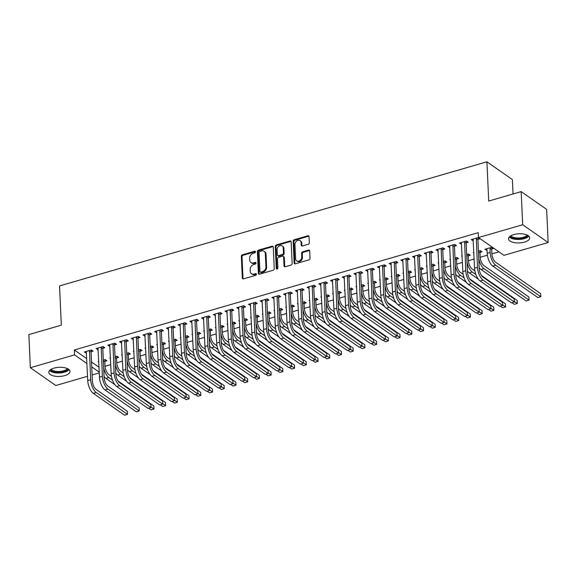 <?xml version="1.0" encoding="UTF-8"?>
<svg xmlns="http://www.w3.org/2000/svg" width="577" height="577" viewBox="0 0 577 577"><rect width="100%" height="100%" fill="white"/><g stroke="black" fill="none" stroke-linecap="round" stroke-linejoin="round"><path stroke-width="0.87" d="M255.503 251.846A0.938 0.736 -55.1 0 0 254.659 251.233L242.434 254.789A1.334 1.053 -55.1 0 0 241.337 256.325L242.318 277.991A1.334 1.053 -55.1 0 0 243.523 278.864L255.748 275.308A0.938 0.736 -55.1 0 0 255.676 273.628L254.089 274.082A4.27 3.361 -55.1 0 1 251.471 273.736A4.27 3.361 -55.1 0 1 250.238 271.305L250.151 269.495A4.27 3.361 -55.1 0 1 253.656 264.576L255.243 264.115A0.938 0.736 -55.1 0 0 255.164 262.427L253.584 262.888A4.27 3.361 -55.1 0 1 250.959 262.542A4.27 3.361 -55.1 0 1 249.726 260.104L249.646 258.301A4.27 3.361 -55.1 0 1 253.152 253.382L254.731 252.921A0.938 0.736 -55.1 0 0 255.503 251.846M255.481 251.687A0.938 0.736 -55.1 0 0 255.344 251.716L243.119 255.265A1.334 1.053 -55.1 0 0 242.023 256.801L243.011 278.475A1.334 1.053 -55.1 0 0 243.112 278.9M256.498 274.082A0.938 0.736 -55.1 0 0 256.361 274.104L254.782 274.565L254.089 274.082M255.986 262.881A0.938 0.736 -55.1 0 0 255.856 262.91L254.269 263.372L253.584 262.888M524.493 242.102A10.61 4.573 -2.6 0 1 508.525 238.835A10.61 4.573 -2.6 0 1 513.754 234.601A10.61 4.573 -2.6 0 1 529.722 237.868A10.61 4.573 -2.6 0 1 524.493 242.102M64.747 375.627A10.61 4.573 -2.6 0 1 48.778 372.36A10.61 4.573 -2.6 0 1 54.014 368.126A10.61 4.573 -2.6 0 1 69.983 371.393A10.61 4.573 -2.6 0 1 64.747 375.627M308.226 244.273A1.334 1.053 -55.1 0 0 309.322 242.737L309.048 236.657A1.334 1.053 -55.1 0 0 307.844 235.791L294.263 239.729A1.334 1.053 -55.1 0 0 293.174 241.265L294.155 262.939A1.334 1.053 -55.1 0 0 295.359 263.804L308.94 259.866A1.334 1.053 -55.1 0 0 310.029 258.323L309.698 250.981A1.334 1.053 -55.1 0 0 308.493 250.115L302.687 251.803A1.334 1.053 -55.1 0 0 301.591 253.339L301.749 256.981A3.57 2.813 -55.1 0 1 300.004 260.494A3.57 2.813 -55.1 0 1 296.628 260.804A3.57 2.813 -55.1 0 1 295.597 258.77L294.948 244.504A3.57 2.813 -55.1 0 1 296.701 240.991A3.57 2.813 -55.1 0 1 300.069 240.681A3.57 2.813 -55.1 0 1 301.107 242.715L301.216 245.095A1.334 1.053 -55.1 0 0 302.42 245.961L308.226 244.273M478.492 237.565L522.683 224.727L548.15 242.513L503.959 255.344L478.492 237.565L478.268 232.661L74.325 349.979L74.548 354.884L86.954 363.546M87.538 376.291L55.825 385.501L30.35 367.722L28.85 334.602L61.321 325.176L59.539 285.932L486.923 161.798L488.712 201.048L521.175 191.614L522.683 224.727M30.35 367.722L74.548 354.884M273.267 247.05A1.334 1.053 -55.1 0 0 272.063 246.177L258.482 250.122A1.334 1.053 -55.1 0 0 257.385 251.659L258.373 273.332A1.334 1.053 -55.1 0 0 259.578 274.198L273.152 270.26A1.334 1.053 -55.1 0 0 274.248 268.716L273.267 247.05M276.376 244.929L289.95 240.984A1.334 1.053 -55.1 0 1 291.154 241.857L292.142 263.523A1.334 1.053 -55.1 0 1 291.046 265.059L285.233 266.747A1.334 1.053 -55.1 0 1 284.028 265.882L283.632 257.09A1.334 1.053 -55.1 0 0 282.427 256.224L278.568 257.342A1.334 1.053 -55.1 0 0 277.472 258.878L277.89 268.024A0.938 0.736 -55.1 0 1 276.282 268.493L275.279 246.466A1.334 1.053 -55.1 0 1 276.376 244.929L277.061 245.405L290.642 241.467L289.95 240.984M513.047 193.98L512.39 179.584L486.923 161.798M466.31 242.766L468.214 242.21L466.497 241.013L459.465 243.054L461.593 244.136M480.078 252.38L481.983 251.824L480.259 250.62L478.42 251.154M473.847 252.488L473.227 252.668L473.876 253.115M442.869 249.574L444.773 249.019L443.049 247.821L436.017 249.863L438.145 250.945M456.638 259.188L458.535 258.633L456.818 257.429L454.979 257.969M450.399 259.297L449.786 259.477L450.428 259.924M419.421 256.383L421.325 255.827L419.609 254.63L412.577 256.671L414.704 257.753M433.19 265.997L435.094 265.442L433.37 264.237L431.531 264.778M426.958 266.105L426.338 266.285L426.987 266.733M395.981 263.191L397.885 262.643L396.161 261.439L389.129 263.48L391.256 264.562M409.749 272.806L411.646 272.25L409.93 271.053L408.09 271.587M403.511 272.914L402.897 273.094L403.539 273.541M372.533 270L374.437 269.452L372.72 268.247L365.688 270.288L367.816 271.37M386.301 279.614L388.206 279.059L386.482 277.862L384.643 278.395M380.07 279.722L379.45 279.903L380.099 280.35M349.092 276.809L350.996 276.26L349.273 275.056L342.24 277.097L344.368 278.179M362.861 286.423L364.758 285.867L363.041 284.67L361.202 285.204M356.622 286.531L356.009 286.711L356.651 287.158M325.644 283.617L327.548 283.069L325.832 281.864L318.8 283.906L320.927 284.995M339.413 293.231L341.317 292.676L339.593 291.479L337.754 292.012M333.181 293.34L332.561 293.52L333.21 293.967M302.204 290.426L304.108 289.878L302.384 288.673L295.352 290.714L297.48 291.803M315.972 300.04L317.869 299.485L316.153 298.287L314.314 298.821M309.734 300.148L309.121 300.328L309.762 300.783M278.756 297.234L280.66 296.686L278.943 295.482L271.911 297.523L274.039 298.612M292.525 306.849L294.429 306.293L292.705 305.096L290.866 305.63M286.293 306.957L285.673 307.137L286.322 307.591M255.315 304.05L257.219 303.495L255.496 302.29L248.463 304.339L250.591 305.421M269.084 313.657L270.981 313.102L269.264 311.905L267.425 312.438M262.845 313.765L262.232 313.946L262.874 314.4M231.867 310.859L233.772 310.303L232.055 309.099L225.023 311.147L227.15 312.229M245.636 320.466L247.54 319.918L245.816 318.713L243.977 319.247M239.405 320.574L238.784 320.754L239.433 321.209M208.427 317.667L210.331 317.112L208.607 315.907L201.575 317.956L203.703 319.038M222.195 327.274L224.092 326.726L222.376 325.522L220.537 326.055M215.957 327.383L215.344 327.563L215.986 328.017M184.979 324.476L186.883 323.921L185.167 322.723L178.134 324.764L180.262 325.846M198.748 334.083L200.652 333.535L198.928 332.33L197.089 332.864M192.516 334.191L191.896 334.371L192.545 334.826M161.538 331.285L163.442 330.729L161.719 329.532L154.686 331.573L156.814 332.655M175.307 340.892L177.204 340.343L175.487 339.139L173.648 339.673M169.068 341.007L168.455 341.18L169.097 341.634M138.091 338.093L139.995 337.538L138.278 336.341L131.246 338.382L133.374 339.464M151.859 347.7L153.763 347.152L152.04 345.948L150.2 346.481M145.628 347.816L145.007 347.989L145.656 348.443M114.65 344.902L116.554 344.346L114.83 343.149L107.798 345.19L109.926 346.272M128.419 354.509L130.315 353.961L128.599 352.756L126.76 353.29M122.18 354.624L121.567 354.805L122.209 355.252M91.202 351.71L93.106 351.155L91.39 349.958L84.357 351.999L86.485 353.081M104.971 361.325L106.875 360.769L105.151 359.565L103.312 360.098M98.739 361.433L98.119 361.613L98.768 362.06M74.325 349.979L86.738 358.642M91.519 361.988L98.999 367.21M105.05 366.236L110.755 364.577M116.77 362.832L122.483 361.173M128.491 359.421L134.203 357.769M140.211 356.016L145.923 354.357M151.939 352.612L157.644 350.953M163.659 349.208L169.364 347.549M175.379 345.803L181.091 344.144M187.099 342.399L192.812 340.74M198.827 338.995L204.532 337.336M210.547 335.59L216.252 333.932M222.268 332.186L227.98 330.527M233.988 328.782L239.7 327.123M245.715 325.378L251.421 323.719M257.436 321.973L263.141 320.314M269.156 318.569L274.868 316.91M280.876 315.165L286.589 313.506M292.604 311.76L298.309 310.101M304.324 308.356L310.029 306.697M316.045 304.952L321.757 303.293M327.765 301.547L333.477 299.889M339.492 298.143L345.197 296.484M351.213 294.739L356.918 293.08M362.933 291.335L368.645 289.676M374.653 287.93L380.366 286.271M386.381 284.526L392.086 282.867M398.101 281.122L403.806 279.463M409.821 277.717L415.534 276.058M421.542 274.313L427.254 272.654M433.269 270.909L438.974 269.25M444.99 267.504L450.695 265.846M456.71 264.1L462.422 262.441M468.43 260.696L474.143 259.037M480.158 257.292L487.399 255.185M491.878 253.887L498.932 251.832M116.691 357.92L118.595 357.365L116.879 356.16L115.032 356.694M110.459 358.028L109.839 358.209L110.488 358.656M102.93 348.306L104.834 347.751L103.11 346.553L96.078 348.595L98.205 349.676M140.139 351.104L142.043 350.556L140.319 349.352L138.48 349.886M133.907 351.22L133.287 351.393L133.929 351.847M126.37 341.497L128.274 340.942L126.551 339.745L119.518 341.786L121.646 342.868M163.579 344.296L165.484 343.748L163.767 342.543L161.921 343.077M157.348 344.411L156.728 344.584L157.377 345.039M149.818 334.689L151.722 334.133L149.998 332.936L142.966 334.977L145.094 336.059M187.027 337.487L188.931 336.939L187.208 335.735L185.368 336.268M180.796 337.595L180.175 337.776L180.817 338.23M173.259 327.88L175.163 327.325L173.439 326.128L166.407 328.169L168.534 329.251M210.468 330.679L212.372 330.131L210.655 328.926L208.809 329.46M204.236 330.787L203.616 330.967L204.265 331.422M196.707 321.072L198.611 320.516L196.887 319.312L189.855 321.36L191.982 322.442M233.916 323.87L235.82 323.322L234.096 322.117L232.257 322.651M227.684 323.978L227.064 324.159L227.706 324.613M220.147 314.263L222.051 313.708L220.327 312.503L213.295 314.552L215.423 315.633M257.356 317.061L259.261 316.513L257.544 315.309L255.698 315.843M251.125 317.17L250.505 317.35L251.154 317.804M243.595 307.454L245.499 306.899L243.775 305.695L236.743 307.743L238.871 308.825M280.804 310.253L282.708 309.698L280.985 308.5L279.145 309.034M274.573 310.361L273.952 310.541L274.594 310.996M267.036 300.639L268.94 300.09L267.216 298.886L260.184 300.934L262.311 302.016M304.245 303.444L306.149 302.889L304.432 301.692L302.586 302.225M298.013 303.552L297.393 303.733L298.042 304.187M290.483 293.83L292.388 293.282L290.664 292.077L283.632 294.119L285.759 295.208M327.693 296.636L329.597 296.08L327.873 294.883L326.034 295.417M321.461 296.744L320.841 296.924L321.483 297.371M313.924 287.021L315.828 286.473L314.104 285.269L307.072 287.31L309.2 288.399M351.133 289.827L353.037 289.272L351.321 288.074L349.474 288.608M344.902 289.935L344.281 290.116L344.931 290.563M337.372 280.213L339.276 279.665L337.552 278.46L330.52 280.501L332.648 281.59M374.581 283.018L376.485 282.463L374.762 281.266L372.922 281.8M368.35 283.127L367.729 283.307L368.371 283.754M360.813 273.404L362.717 272.856L360.993 271.652L353.961 273.693L356.088 274.775M398.022 276.21L399.926 275.655L398.209 274.457L396.363 274.991M391.79 276.318L391.17 276.498L391.819 276.946M384.26 266.596L386.164 266.047L384.441 264.843L377.408 266.884L379.536 267.966M421.47 269.401L423.374 268.846L421.65 267.649L419.811 268.182M415.238 269.509L414.618 269.69L415.26 270.137M407.701 259.787L409.605 259.232L407.881 258.034L400.849 260.076L402.977 261.157M444.91 262.593L446.814 262.037L445.098 260.833L443.251 261.374M438.679 262.701L438.058 262.881L438.708 263.328M431.149 252.978L433.053 252.423L431.329 251.226L424.297 253.267L426.425 254.349M468.358 255.784L470.262 255.229L468.538 254.024L466.699 254.565M462.127 255.892L461.506 256.073L462.148 256.52M454.589 246.17L456.494 245.614L454.77 244.417L447.738 246.458L449.865 247.54M491.799 248.975L493.703 248.42L491.986 247.216L484.947 249.264L487.075 250.346M478.037 239.361L479.941 238.806L478.218 237.609L471.185 239.65L473.313 240.732M521.175 191.614L546.65 209.393L548.15 242.513M99.258 372.886L92.111 374.963M91.743 366.893L99.222 372.115M86.074 353.203L86.002 351.523M97.794 349.799L97.722 348.119M109.522 346.388L109.442 344.714M121.242 342.983L121.163 341.31M132.962 339.579L132.89 337.906M144.683 336.175L144.611 334.501M156.41 332.77L156.331 331.097M168.131 329.366L168.051 327.693M179.851 325.962L179.779 324.281M191.571 322.557L191.499 320.877M203.299 319.153L203.219 317.473M215.019 315.749L214.94 314.068M226.739 312.345L226.667 310.664M238.46 308.94L238.388 307.26M250.187 305.536L250.108 303.855M261.908 302.132L261.828 300.451M273.628 298.727L273.556 297.047M285.348 295.323L285.276 293.643M297.076 291.919L296.996 290.238M308.796 288.514L308.717 286.834M320.516 285.11L320.444 283.43M332.237 281.706L332.164 280.025M343.964 278.302L343.885 276.621M355.684 274.897L355.605 273.217M367.405 271.493L367.333 269.812M379.125 268.089L379.053 266.408M390.853 264.684L390.773 263.004M402.573 261.28L402.494 259.6M414.293 257.876L414.221 256.195M426.014 254.471L425.941 252.791M437.741 251.067L437.662 249.387M449.461 247.663L449.382 245.982M461.182 244.259L461.11 242.578M486.671 250.461L486.591 248.781M472.902 240.854L472.83 239.174M250.959 262.542L251.651 263.025A4.27 3.361 -55.1 0 0 254.269 263.372M251.471 273.736L252.156 274.219A4.27 3.361 -55.1 0 0 254.782 274.565M273.159 246.624A1.334 1.053 -55.1 0 0 272.748 246.66L259.174 250.606A1.334 1.053 -55.1 0 0 258.078 252.142L259.059 273.808A1.334 1.053 -55.1 0 0 259.167 274.241M259.823 251.442A0.938 0.736 -55.1 0 0 259.059 252.517L259.924 271.536A0.938 0.736 -55.1 0 0 260.768 272.149L262.434 271.666A4.27 3.361 -55.1 0 0 265.939 266.74L265.348 253.743A4.27 3.361 -55.1 0 0 264.115 251.305A4.27 3.361 -55.1 0 0 261.496 250.959L259.823 251.442M260.191 272.07L260.883 272.553A0.938 0.736 -55.1 0 0 261.453 272.625L260.768 272.149M264.115 251.305L264.8 251.788A4.27 3.361 -55.1 0 1 266.04 254.219L266.632 267.223A4.27 3.361 -55.1 0 1 263.119 272.142L261.453 272.625M291.053 241.424A1.334 1.053 -55.1 0 0 290.642 241.467M283.242 256.332L283.934 256.808A1.334 1.053 -55.1 0 1 284.317 257.573L284.721 266.358A1.334 1.053 -55.1 0 0 284.822 266.79M277.061 245.405A1.334 1.053 -55.1 0 0 275.965 246.949L276.967 268.976A0.938 0.736 -55.1 0 0 276.989 269.134M283.213 247.973A3.57 2.813 -55.1 0 0 282.182 245.939A3.57 2.813 -55.1 0 0 278.806 246.242A3.57 2.813 -55.1 0 0 277.061 249.762L277.292 254.789A1.334 1.053 -55.1 0 0 278.496 255.654L282.348 254.536A1.334 1.053 -55.1 0 0 283.444 253L283.213 247.973L283.906 248.449A3.57 2.813 -55.1 0 0 282.874 246.415L282.182 245.939M277.674 255.546L278.366 256.029A1.334 1.053 -55.1 0 0 279.181 256.138L278.496 255.654M283.906 248.449L284.129 253.476A1.334 1.053 -55.1 0 1 283.04 255.012L279.181 256.138M300.069 240.681L300.761 241.157A3.57 2.813 -55.1 0 1 301.793 243.198L301.901 245.571A1.334 1.053 -55.1 0 0 302.009 246.004M296.628 260.804L297.321 261.28A3.57 2.813 -55.1 0 0 300.696 260.977A3.57 2.813 -55.1 0 0 302.442 257.457L301.749 256.981M309.597 250.555A1.334 1.053 -55.1 0 0 309.185 250.591L303.372 252.279A1.334 1.053 -55.1 0 0 302.276 253.822L302.442 257.457M308.94 236.231A1.334 1.053 -55.1 0 0 308.529 236.267L294.955 240.212A1.334 1.053 -55.1 0 0 293.859 241.749L294.84 263.415A1.334 1.053 -55.1 0 0 294.948 263.848M105.447 359.774L104.841 361.75L105.036 365.991A6.801 3.008 73.8 0 0 108.75 374.523L111.491 376.435M118.04 381.008L153.807 405.977L153.944 409.043L150.943 406.944M153.944 409.043L151.015 409.894L148.621 408.22M114.902 384.686L105.959 378.44A10.206 4.508 -106.2 0 1 104.055 376.5M112.501 380.106L108.894 377.589A10.206 4.508 -106.2 0 1 103.651 367.599M104.841 361.75L103.341 360.704M86.254 351.443L87.726 380.553L90.661 379.702L89.485 350.506M91.678 350.16L91.072 352.136L92.378 380.907A6.801 3.008 73.8 0 0 96.099 389.439L127.387 411.278L127.524 414.351L96.236 392.504A10.206 4.508 -106.2 0 1 90.661 379.702M127.524 414.351L124.596 415.202L93.308 393.355A10.206 4.508 -106.2 0 1 87.726 380.553M91.072 352.136L89.356 350.939M117.167 356.37L116.561 358.346L116.756 362.587A6.801 3.008 73.8 0 0 120.478 371.119L123.211 373.031M129.767 377.603L165.527 402.573L165.664 405.638L162.664 403.539M165.664 405.638L162.736 406.489L160.341 404.816M126.63 381.282L117.686 375.036A10.206 4.508 -106.2 0 1 115.782 373.095M124.221 376.702L120.615 374.184A10.206 4.508 -106.2 0 1 115.378 364.195M116.561 358.346L115.061 357.3M128.887 352.965L128.282 354.942L128.476 359.182A6.801 3.008 73.8 0 0 132.198 367.715L134.939 369.626M141.488 374.199L177.247 399.169L177.384 402.234L174.384 400.135M177.384 402.234L174.456 403.085L172.061 401.412M138.35 377.877L129.407 371.631A10.206 4.508 -106.2 0 1 127.503 369.691M135.948 373.297L132.335 370.78A10.206 4.508 -106.2 0 1 127.099 360.791M128.282 354.942L126.781 353.896M97.982 348.039L99.453 377.149L102.381 376.298L101.206 347.102M103.406 346.755L102.8 348.732L104.105 377.502A6.801 3.008 73.8 0 0 107.82 386.035L139.107 407.874L139.245 410.947L107.964 389.1A10.206 4.508 -106.2 0 1 102.381 376.298M139.245 410.947L136.316 411.798L105.028 389.951A10.206 4.508 -106.2 0 1 99.453 377.149M102.8 348.732L101.076 347.534M109.702 344.635L111.173 373.745L114.102 372.893L112.926 343.697M115.126 343.351L114.52 345.327L115.826 374.098A6.801 3.008 73.8 0 0 119.547 382.63L150.828 404.47L150.965 407.542L119.684 385.696A10.206 4.508 -106.2 0 1 114.102 372.893M150.965 407.542L148.037 408.393L116.756 386.547A10.206 4.508 -106.2 0 1 111.173 373.745M114.52 345.327L112.796 344.13M68.173 368.991A9.182 3.96 -2.6 0 1 59.402 372.396A9.182 3.96 -2.6 0 1 50.365 369.799M51.144 369.302A8.504 3.664 177.4 0 0 59.366 371.494A8.504 3.664 177.4 0 0 67.35 368.566M49.514 370.564A10.545 4.544 177.4 0 0 59.431 372.98A10.545 4.544 177.4 0 0 69.089 369.677M527.912 235.466A9.182 3.96 -2.6 0 1 519.149 238.871A9.182 3.96 -2.6 0 1 510.104 236.274M510.89 235.777A8.504 3.664 177.4 0 0 519.105 237.962A8.504 3.664 177.4 0 0 527.089 235.041M509.253 237.039A10.545 4.544 177.4 0 0 519.17 239.455A10.545 4.544 177.4 0 0 528.828 236.152M140.615 349.561L140.009 351.537L140.197 355.771A6.801 3.008 73.8 0 0 143.918 364.311L146.659 366.222M153.208 370.795L188.967 395.764L189.112 398.83L186.104 396.731M189.112 398.83L186.176 399.681L183.782 398.007M150.07 374.473L141.127 368.227A10.206 4.508 -106.2 0 1 139.223 366.287M147.669 369.893L144.055 367.376A10.206 4.508 -106.2 0 1 138.819 357.387M140.009 351.537L138.509 350.491M152.335 346.157L151.729 348.133L151.924 352.367A6.801 3.008 73.8 0 0 155.639 360.906L158.379 362.818M164.928 367.39L200.695 392.36L200.832 395.425L197.832 393.326M200.832 395.425L197.904 396.276L195.509 394.603M161.791 371.069L152.847 364.823A10.206 4.508 -106.2 0 1 150.943 362.883M159.389 366.489L155.783 363.972A10.206 4.508 -106.2 0 1 150.539 353.982M151.729 348.133L150.229 347.087M121.422 341.231L122.894 370.34L125.829 369.489L124.654 340.293M126.846 339.947L126.24 341.923L127.546 370.694A6.801 3.008 73.8 0 0 131.267 379.226L162.548 401.065L162.692 404.131L131.405 382.291A10.206 4.508 -106.2 0 1 125.829 369.489M162.692 404.131L159.757 404.982L128.476 383.142A10.206 4.508 -106.2 0 1 122.894 370.34M126.24 341.923L124.517 340.726M133.143 337.826L134.614 366.936L137.55 366.085L136.374 336.889M138.567 336.542L137.961 338.519L139.266 367.289A6.801 3.008 73.8 0 0 142.988 375.822L174.276 397.661L174.413 400.726L143.125 378.887A10.206 4.508 -106.2 0 1 137.55 366.085M174.413 400.726L171.484 401.578L140.197 379.738A10.206 4.508 -106.2 0 1 134.614 366.936M137.961 338.519L136.244 337.321M164.056 342.752L163.45 344.729L163.644 348.962A6.801 3.008 73.8 0 0 167.366 357.502L170.1 359.413M176.656 363.986L212.415 388.956L212.552 392.021L209.552 389.922M212.552 392.021L209.624 392.872L207.23 391.199M173.518 367.664L164.575 361.418A10.206 4.508 -106.2 0 1 162.671 359.478M171.109 363.084L167.503 360.567A10.206 4.508 -106.2 0 1 162.267 350.578M163.45 344.729L161.949 343.676M144.87 334.422L146.342 363.532L149.27 362.681L148.094 333.484M150.294 333.138L149.688 335.114L150.994 363.885A6.801 3.008 73.8 0 0 154.708 372.417L185.996 394.257L186.133 397.322L154.852 375.483A10.206 4.508 -106.2 0 1 149.27 362.681M186.133 397.322L183.205 398.173L151.917 376.334A10.206 4.508 -106.2 0 1 146.342 363.532M149.688 335.114L147.964 333.917M175.776 339.348L175.17 341.324L175.365 345.558A6.801 3.008 73.8 0 0 179.086 354.098L181.827 356.009M188.376 360.582L224.136 385.551L224.273 388.617L221.272 386.518M224.273 388.617L221.344 389.468L218.95 387.794M185.239 364.26L176.295 358.014A10.206 4.508 -106.2 0 1 174.391 356.074M182.837 359.68L179.223 357.163A10.206 4.508 -106.2 0 1 173.987 347.174M175.17 341.324L173.67 340.271M156.591 331.018L158.062 360.127L160.99 359.276L159.815 330.08M162.014 329.734L161.409 331.71L162.714 360.481A6.801 3.008 73.8 0 0 166.436 369.013L197.716 390.853L197.853 393.918L166.573 372.078A10.206 4.508 -106.2 0 1 160.99 359.276M197.853 393.918L194.925 394.769L163.644 372.93A10.206 4.508 -106.2 0 1 158.062 360.127M161.409 331.71L159.685 330.513M187.503 335.937L186.898 337.92L187.085 342.154A6.801 3.008 73.8 0 0 190.807 350.693L193.547 352.605M200.096 357.177L235.856 382.147L236 385.212L232.993 383.114M236 385.212L233.065 386.063L230.67 384.39M196.959 360.849L188.015 354.61A10.206 4.508 -106.2 0 1 186.111 352.67M194.557 356.276L190.944 353.759A10.206 4.508 -106.2 0 1 185.707 343.769M186.898 337.92L185.397 336.867M199.224 332.532L198.618 334.516L198.813 338.749A6.801 3.008 73.8 0 0 202.527 347.289L205.268 349.2M211.817 353.773L247.583 378.743L247.721 381.808L244.72 379.709M247.721 381.808L244.792 382.659L242.398 380.986M208.679 357.444L199.736 351.205A10.206 4.508 -106.2 0 1 197.832 349.265M206.277 352.872L202.671 350.354A10.206 4.508 -106.2 0 1 197.428 340.358M198.618 334.516L197.118 333.463M210.944 329.128L210.338 331.111L210.533 335.345A6.801 3.008 73.8 0 0 214.255 343.885L216.988 345.796M223.544 350.369L259.304 375.338L259.441 378.404L256.44 376.305M259.441 378.404L256.513 379.255L254.118 377.582M220.407 354.04L211.463 347.801A10.206 4.508 -106.2 0 1 209.559 345.861M217.998 349.467L214.392 346.95A10.206 4.508 -106.2 0 1 209.155 336.954M210.338 331.111L208.838 330.058M222.664 325.724L222.058 327.707L222.253 331.941A6.801 3.008 73.8 0 0 225.975 340.48L228.716 342.392M235.265 346.965L271.024 371.934L271.161 375L268.161 372.901M271.161 375L268.233 375.851L265.838 374.177M232.127 350.636L223.184 344.397A10.206 4.508 -106.2 0 1 221.279 342.457M229.725 346.063L226.112 343.546A10.206 4.508 -106.2 0 1 220.876 333.549M222.058 327.707L220.558 326.654M234.392 322.319L233.786 324.303L233.973 328.537A6.801 3.008 73.8 0 0 237.695 337.076L240.436 338.987M246.985 343.56L282.744 368.53L282.889 371.595L279.881 369.496M282.889 371.595L279.953 372.446L277.559 370.773M243.847 347.231L234.904 340.993A10.206 4.508 -106.2 0 1 233 339.052M241.446 342.659L237.832 340.142A10.206 4.508 -106.2 0 1 232.596 330.145M233.786 324.303L232.286 323.25M246.112 318.915L245.506 320.899L245.701 325.132A6.801 3.008 73.8 0 0 249.415 333.672L252.156 335.583M258.705 340.156L294.472 365.118L294.609 368.191L291.609 366.092M294.609 368.191L291.681 369.042L289.286 367.369M255.568 343.827L246.624 337.588A10.206 4.508 -106.2 0 1 244.72 335.648M253.166 339.254L249.56 336.737A10.206 4.508 -106.2 0 1 244.316 326.741M245.506 320.899L244.006 319.846M257.832 315.511L257.227 317.487L257.421 321.728A6.801 3.008 73.8 0 0 261.143 330.268L263.877 332.179M270.433 336.752L306.192 361.714L306.329 364.787L303.329 362.688M306.329 364.787L303.401 365.638L301.006 363.964M267.295 340.423L258.352 334.184A10.206 4.508 -106.2 0 1 256.448 332.244M264.886 335.85L261.28 333.333A10.206 4.508 -106.2 0 1 256.044 323.336M257.227 317.487L255.726 316.441M269.553 312.107L268.947 314.083L269.142 318.324A6.801 3.008 73.8 0 0 272.863 326.856L275.604 328.775M282.153 333.347L317.913 358.31L318.05 361.382L315.049 359.283M318.05 361.382L315.121 362.233L312.727 360.56M279.016 337.018L270.072 330.78A10.206 4.508 -106.2 0 1 268.168 328.84M276.614 332.446L273 329.929A10.206 4.508 -106.2 0 1 267.764 319.932M268.947 314.083L267.447 313.037M281.28 308.702L280.674 310.678L280.862 314.919A6.801 3.008 73.8 0 0 284.584 323.452L287.324 325.37M293.873 329.943L329.633 354.905L329.777 357.971L326.77 355.879M329.777 357.971L326.842 358.822L324.447 357.156M290.736 333.614L281.792 327.375A10.206 4.508 -106.2 0 1 279.888 325.435M288.334 329.041L284.721 326.524A10.206 4.508 -106.2 0 1 279.484 316.528M280.674 310.678L279.174 309.633M293.001 305.298L292.395 307.274L292.589 311.515A6.801 3.008 73.8 0 0 296.304 320.047L299.045 321.959M305.594 326.539L341.36 351.501L341.497 354.566L338.497 352.475M341.497 354.566L338.569 355.418L336.175 353.751M302.456 330.21L293.513 323.971A10.206 4.508 -106.2 0 1 291.609 322.031M300.054 325.637L296.448 323.12A10.206 4.508 -106.2 0 1 291.205 313.123M292.395 307.274L290.895 306.228M304.721 301.894L304.115 303.87L304.31 308.111A6.801 3.008 73.8 0 0 308.031 316.643L310.765 318.554M317.321 323.134L353.081 348.097L353.218 351.162L350.217 349.071M353.218 351.162L350.289 352.013L347.895 350.347M314.184 326.806L305.24 320.567A10.206 4.508 -106.2 0 1 303.336 318.627M311.775 322.233L308.168 319.716A10.206 4.508 -106.2 0 1 302.932 309.719M304.115 303.87L302.615 302.824M316.441 298.489L315.835 300.466L316.03 304.706A6.801 3.008 73.8 0 0 319.752 313.239L322.493 315.15M329.041 319.73L364.801 344.693L364.938 347.758L361.938 345.666M364.938 347.758L362.01 348.609L359.615 346.943M325.904 323.401L316.961 317.155A10.206 4.508 -106.2 0 1 315.056 315.222M323.502 318.829L319.889 316.304A10.206 4.508 -106.2 0 1 314.653 306.315M315.835 300.466L314.335 299.42M328.169 295.085L327.563 297.061L327.75 301.302A6.801 3.008 73.8 0 0 331.472 309.835L334.213 311.746M340.762 316.326L376.521 341.288L376.666 344.354L373.658 342.262M376.666 344.354L373.73 345.205L371.336 343.539M337.624 319.997L328.681 313.751A10.206 4.508 -106.2 0 1 326.777 311.818M335.223 315.424L331.609 312.9A10.206 4.508 -106.2 0 1 326.373 302.911M327.563 297.061L326.063 296.015M339.889 291.681L339.283 293.657L339.478 297.898A6.801 3.008 73.8 0 0 343.192 306.43L345.933 308.342M352.482 312.922L388.249 337.884L388.386 340.949L385.386 338.858M388.386 340.949L385.458 341.8L383.063 340.134M349.345 316.593L340.401 310.347A10.206 4.508 -106.2 0 1 338.497 308.414M346.943 312.02L343.337 309.496A10.206 4.508 -106.2 0 1 338.093 299.506M339.283 293.657L337.783 292.611M351.609 288.276L351.004 290.253L351.198 294.494A6.801 3.008 73.8 0 0 354.92 303.026L357.653 304.937M364.21 309.517L399.969 334.48L400.106 337.545L397.106 335.453M400.106 337.545L397.178 338.396L394.783 336.73M361.072 313.188L352.129 306.942A10.206 4.508 -106.2 0 1 350.225 305.009M358.663 308.616L355.057 306.091A10.206 4.508 -106.2 0 1 349.821 296.102M351.004 290.253L349.503 289.207M363.33 284.872L362.724 286.848L362.919 291.089A6.801 3.008 73.8 0 0 366.64 299.622L369.381 301.533M375.93 306.106L411.689 331.075L411.827 334.141L408.826 332.049M411.827 334.141L408.898 334.992L406.504 333.318M372.792 309.784L363.849 303.538A10.206 4.508 -106.2 0 1 361.945 301.605M370.391 305.211L366.777 302.687A10.206 4.508 -106.2 0 1 361.541 292.698M362.724 286.848L361.224 285.803M375.057 281.468L374.451 283.444L374.639 287.685A6.801 3.008 73.8 0 0 378.361 296.217L381.101 298.129M387.65 302.701L423.41 327.671L423.554 330.736L420.546 328.645M423.554 330.736L420.619 331.587L418.224 329.914M384.513 306.38L375.569 300.134A10.206 4.508 -106.2 0 1 373.665 298.201M382.111 301.807L378.498 299.283A10.206 4.508 -106.2 0 1 373.261 289.293M374.451 283.444L372.951 282.398M386.778 278.064L386.172 280.04L386.366 284.281A6.801 3.008 73.8 0 0 390.081 292.813L392.822 294.724M399.371 299.297L435.137 324.267L435.274 327.332L432.274 325.24M435.274 327.332L432.346 328.183L429.952 326.51M396.233 302.975L387.29 296.729A10.206 4.508 -106.2 0 1 385.386 294.797M393.831 298.403L390.225 295.878A10.206 4.508 -106.2 0 1 384.982 285.889M386.172 280.04L384.671 278.994M398.498 274.659L397.892 276.635L398.087 280.876A6.801 3.008 73.8 0 0 401.808 289.409L404.542 291.32M411.098 295.893L446.858 320.862L446.995 323.928L443.994 321.836M446.995 323.928L444.066 324.779L441.672 323.106M407.961 299.571L399.017 293.325A10.206 4.508 -106.2 0 1 397.113 291.392M405.552 294.998L401.945 292.474A10.206 4.508 -106.2 0 1 396.709 282.485M397.892 276.635L396.392 275.59M410.218 271.255L409.612 273.231L409.807 277.472A6.801 3.008 73.8 0 0 413.529 286.004L416.269 287.916M422.818 292.489L458.578 317.458L458.715 320.523L455.715 318.432M458.715 320.523L455.787 321.375L453.392 319.701M419.681 296.167L410.737 289.921A10.206 4.508 -106.2 0 1 408.833 287.981M417.279 291.594L413.666 289.07A10.206 4.508 -106.2 0 1 408.429 279.08M409.612 273.231L408.112 272.185M421.946 267.851L421.34 269.827L421.527 274.068A6.801 3.008 73.8 0 0 425.249 282.6L427.99 284.511M434.539 289.084L470.298 314.054L470.443 317.119L467.435 315.028M470.443 317.119L467.507 317.97L465.112 316.297M431.401 292.763L422.458 286.517A10.206 4.508 -106.2 0 1 420.554 284.576M428.999 288.19L425.386 285.665A10.206 4.508 -106.2 0 1 420.15 275.676M421.34 269.827L419.84 268.781M168.311 327.613L169.782 356.723L172.718 355.872L171.542 326.676M173.735 326.33L173.129 328.306L174.434 357.076A6.801 3.008 73.8 0 0 178.156 365.609L209.437 387.448L209.581 390.514L178.293 368.674A10.206 4.508 -106.2 0 1 172.718 355.872M209.581 390.514L206.645 391.365L175.365 369.525A10.206 4.508 -106.2 0 1 169.782 356.723M173.129 328.306L171.405 327.109M180.031 324.209L181.503 353.319L184.438 352.468L183.262 323.271M185.455 322.925L184.849 324.901L186.155 353.672A6.801 3.008 73.8 0 0 189.876 362.205L221.164 384.044L221.301 387.109L190.013 365.27A10.206 4.508 -106.2 0 1 184.438 352.468M221.301 387.109L218.373 387.96L187.085 366.121A10.206 4.508 -106.2 0 1 181.503 353.319M184.849 324.901L183.133 323.697M191.759 320.805L193.23 349.914L196.158 349.063L194.983 319.867M197.183 319.521L196.577 321.497L197.882 350.268A6.801 3.008 73.8 0 0 201.597 358.8L232.884 380.64L233.021 383.705L201.741 361.866A10.206 4.508 -106.2 0 1 196.158 349.063M233.021 383.705L230.093 384.556L198.805 362.717A10.206 4.508 -106.2 0 1 193.23 349.914M196.577 321.497L194.853 320.293M203.479 317.4L204.95 346.51L207.879 345.659L206.703 316.463M208.903 316.117L208.297 318.093L209.602 346.856A6.801 3.008 73.8 0 0 213.324 355.396L244.605 377.235L244.742 380.301L213.461 358.461A10.206 4.508 -106.2 0 1 207.879 345.659M244.742 380.301L241.813 381.152L210.533 359.312A10.206 4.508 -106.2 0 1 204.95 346.51M208.297 318.093L206.573 316.888M215.199 313.996L216.671 343.106L219.606 342.255L218.431 313.059M220.623 312.712L220.017 314.689L221.323 343.452A6.801 3.008 73.8 0 0 225.044 351.992L256.325 373.831L256.469 376.896L225.181 355.057A10.206 4.508 -106.2 0 1 219.606 342.255M256.469 376.896L253.534 377.747L222.253 355.908A10.206 4.508 -106.2 0 1 216.671 343.106M220.017 314.689L218.294 313.484M226.92 310.592L228.391 339.702L231.327 338.85L230.151 309.654M232.343 309.308L231.738 311.284L233.043 340.048A6.801 3.008 73.8 0 0 236.765 348.587L268.053 370.427L268.19 373.492L236.902 351.653A10.206 4.508 -106.2 0 1 231.327 338.85M268.19 373.492L265.261 374.343L233.973 352.504A10.206 4.508 -106.2 0 1 228.391 339.702M231.738 311.284L230.021 310.08M238.647 307.188L240.119 336.297L243.047 335.446L241.871 306.25M244.071 305.904L243.465 307.88L244.771 336.643A6.801 3.008 73.8 0 0 248.485 345.183L279.773 367.022L279.91 370.088L248.629 348.248A10.206 4.508 -106.2 0 1 243.047 335.446M279.91 370.088L276.982 370.939L245.694 349.099A10.206 4.508 -106.2 0 1 240.119 336.297M243.465 307.88L241.741 306.675M250.368 303.783L251.839 332.893L254.767 332.042L253.591 302.846M255.791 302.499L255.185 304.476L256.491 333.239A6.801 3.008 73.8 0 0 260.213 341.779L291.493 363.618L291.63 366.683L260.35 344.844A10.206 4.508 -106.2 0 1 254.767 332.042M291.63 366.683L288.702 367.535L257.421 345.695A10.206 4.508 -106.2 0 1 251.839 332.893M255.185 304.476L253.462 303.271M262.088 300.379L263.559 329.489L266.495 328.638L265.319 299.441M267.512 299.095L266.906 301.071L268.211 329.835A6.801 3.008 73.8 0 0 271.933 338.374L303.213 360.214L303.358 363.279L272.07 341.44A10.206 4.508 -106.2 0 1 266.495 328.638M303.358 363.279L300.422 364.13L269.142 342.291A10.206 4.508 -106.2 0 1 263.559 329.489M266.906 301.071L265.182 299.867M273.808 296.975L275.279 326.084L278.215 325.233L277.039 296.037M279.232 295.691L278.626 297.667L279.932 326.431A6.801 3.008 73.8 0 0 283.653 334.97L314.941 356.81L315.078 359.875L283.79 338.035A10.206 4.508 -106.2 0 1 278.215 325.233M315.078 359.875L312.15 360.726L280.862 338.887A10.206 4.508 -106.2 0 1 275.279 326.084M278.626 297.667L276.91 296.463M285.536 293.57L287.007 322.68L289.935 321.829L288.76 292.633M290.959 292.287L290.354 294.263L291.659 323.026A6.801 3.008 73.8 0 0 295.374 331.566L326.661 353.405L326.798 356.471L295.518 334.631A10.206 4.508 -106.2 0 1 289.935 321.829M326.798 356.471L323.87 357.322L292.582 335.482A10.206 4.508 -106.2 0 1 287.007 322.68M290.354 294.263L288.63 293.058M297.256 290.166L298.727 319.276L301.656 318.425L300.48 289.228M302.68 288.882L302.074 290.858L303.379 319.622A6.801 3.008 73.8 0 0 307.101 328.162L338.382 350.001L338.519 353.066L307.238 331.227A10.206 4.508 -106.2 0 1 301.656 318.425M338.519 353.066L335.59 353.917L304.31 332.078A10.206 4.508 -106.2 0 1 298.727 319.276M302.074 290.858L300.35 289.654M308.976 286.762L310.448 315.871L313.383 315.02L312.207 285.824M314.4 285.478L313.794 287.454L315.1 316.218A6.801 3.008 73.8 0 0 318.821 324.757L350.102 346.597L350.246 349.662L318.958 327.823A10.206 4.508 -106.2 0 1 313.383 315.02M350.246 349.662L347.311 350.513L316.03 328.674A10.206 4.508 -106.2 0 1 310.448 315.871M313.794 287.454L312.07 286.25M320.697 283.357L322.168 312.467L325.103 311.616L323.928 282.42M326.12 282.066L325.515 284.05L326.82 312.813A6.801 3.008 73.8 0 0 330.542 321.353L361.829 343.192L361.967 346.258L330.679 324.418A10.206 4.508 -106.2 0 1 325.103 311.616M361.967 346.258L359.038 347.109L327.75 325.269A10.206 4.508 -106.2 0 1 322.168 312.467M325.515 284.05L323.798 282.845M332.424 279.953L333.895 309.063L336.824 308.212L335.648 279.016M337.848 278.662L337.242 280.646L338.548 309.409A6.801 3.008 73.8 0 0 342.262 317.949L373.55 339.788L373.687 342.853L342.406 321.014A10.206 4.508 -106.2 0 1 336.824 308.212M373.687 342.853L370.759 343.704L339.471 321.865A10.206 4.508 -106.2 0 1 333.895 309.063M337.242 280.646L335.518 279.441M344.144 276.549L345.616 305.659L348.544 304.807L347.368 275.611M349.568 275.258L348.962 277.241L350.268 306.005A6.801 3.008 73.8 0 0 353.989 314.537L385.27 336.384L385.407 339.449L354.127 317.61A10.206 4.508 -106.2 0 1 348.544 304.807M385.407 339.449L382.479 340.3L351.198 318.461A10.206 4.508 -106.2 0 1 345.616 305.659M348.962 277.241L347.239 276.037M355.865 273.145L357.336 302.254L360.272 301.403L359.096 272.207M361.289 271.854L360.683 273.837L361.988 302.6A6.801 3.008 73.8 0 0 365.71 311.133L396.99 332.979L397.135 336.045L365.847 314.205A10.206 4.508 -106.2 0 1 360.272 301.403M397.135 336.045L394.199 336.896L362.919 315.056A10.206 4.508 -106.2 0 1 357.336 302.254M360.683 273.837L358.959 272.632M367.585 269.74L369.056 298.843L371.992 297.992L370.816 268.803M373.009 268.449L372.403 270.433L373.708 299.196A6.801 3.008 73.8 0 0 377.43 307.729L408.718 329.575L408.855 332.64L377.567 310.801A10.206 4.508 -106.2 0 1 371.992 297.992M408.855 332.64L405.927 333.492L374.639 311.652A10.206 4.508 -106.2 0 1 369.056 298.843M372.403 270.433L370.686 269.228M379.313 266.336L380.784 295.438L383.712 294.587L382.537 265.398M384.736 265.045L384.131 267.028L385.436 295.792A6.801 3.008 73.8 0 0 389.15 304.324L420.438 326.171L420.575 329.236L389.295 307.39A10.206 4.508 -106.2 0 1 383.712 294.587M420.575 329.236L417.647 330.087L386.359 308.241A10.206 4.508 -106.2 0 1 380.784 295.438M384.131 267.028L382.407 265.824M391.033 262.932L392.504 292.034L395.433 291.183L394.257 261.994M396.457 261.641L395.851 263.617L397.156 292.388A6.801 3.008 73.8 0 0 400.878 300.92L432.159 322.767L432.296 325.832L401.015 303.985A10.206 4.508 -106.2 0 1 395.433 291.183M432.296 325.832L429.367 326.683L398.087 304.836A10.206 4.508 -106.2 0 1 392.504 292.034M395.851 263.617L394.127 262.42M402.753 259.527L404.225 288.63L407.16 287.779L405.984 258.59M408.177 258.236L407.571 260.213L408.877 288.983A6.801 3.008 73.8 0 0 412.598 297.516L443.879 319.362L444.023 322.428L412.735 300.581A10.206 4.508 -106.2 0 1 407.16 287.779M444.023 322.428L441.088 323.279L409.807 301.432A10.206 4.508 -106.2 0 1 404.225 288.63M407.571 260.213L405.847 259.015M433.666 264.446L433.06 266.423L433.255 270.663A6.801 3.008 73.8 0 0 436.969 279.196L439.71 281.107M446.259 285.68L482.026 310.65L482.163 313.715L479.162 311.623M482.163 313.715L479.235 314.566L476.84 312.893M443.122 289.358L434.178 283.112A10.206 4.508 -106.2 0 1 432.274 281.172M440.72 284.786L437.114 282.261A10.206 4.508 -106.2 0 1 431.87 272.272M433.06 266.423L431.56 265.377M414.474 256.116L415.945 285.226L418.88 284.374L417.705 255.185M419.897 254.832L419.291 256.808L420.597 285.579A6.801 3.008 73.8 0 0 424.319 294.111L455.606 315.958L455.743 319.023L424.456 297.177A10.206 4.508 -106.2 0 1 418.88 284.374M455.743 319.023L452.815 319.874L421.527 298.028A10.206 4.508 -106.2 0 1 415.945 285.226M419.291 256.808L417.575 255.611M445.386 261.042L444.78 263.018L444.975 267.259A6.801 3.008 73.8 0 0 448.697 275.792L451.43 277.703M457.987 282.276L493.746 307.245L493.883 310.311L490.883 308.219M493.883 310.311L490.955 311.162L488.56 309.488M454.849 285.954L445.906 279.708A10.206 4.508 -106.2 0 1 444.001 277.768M452.44 281.381L448.834 278.857A10.206 4.508 -106.2 0 1 443.598 268.868M444.78 263.018L443.28 261.972M426.201 252.712L427.672 281.821L430.601 280.97L429.425 251.774M431.625 251.428L431.019 253.404L432.324 282.175A6.801 3.008 73.8 0 0 436.039 290.707L467.327 312.554L467.464 315.619L436.183 293.772A10.206 4.508 -106.2 0 1 430.601 280.97M467.464 315.619L464.535 316.47L433.248 294.623A10.206 4.508 -106.2 0 1 427.672 281.821M431.019 253.404L429.295 252.207M457.107 257.638L456.501 259.614L456.695 263.855A6.801 3.008 73.8 0 0 460.417 272.387L463.158 274.299M469.707 278.871L505.466 303.841L505.603 306.906L502.603 304.807M505.603 306.906L502.675 307.757L500.281 306.084M466.569 282.55L457.626 276.304A10.206 4.508 -106.2 0 1 455.722 274.363M464.168 277.97L460.554 275.453A10.206 4.508 -106.2 0 1 455.318 265.463M456.501 259.614L455.001 258.568M437.921 249.307L439.393 278.417L442.321 277.566L441.145 248.37M443.345 248.023L442.739 250L444.045 278.77A6.801 3.008 73.8 0 0 447.766 287.303L479.047 309.149L479.184 312.215L447.903 290.368A10.206 4.508 -106.2 0 1 442.321 277.566M479.184 312.215L476.256 313.066L444.975 291.219A10.206 4.508 -106.2 0 1 439.393 278.417M442.739 250L441.016 248.802M468.834 254.233L468.228 256.21L468.416 260.451A6.801 3.008 73.8 0 0 472.137 268.983L474.878 270.894M481.427 275.467L517.187 300.437L517.331 303.502L514.323 301.403M517.331 303.502L514.395 304.353L512.001 302.68M478.29 279.145L469.346 272.899A10.206 4.508 -106.2 0 1 467.442 270.959M475.888 274.565L472.274 272.048A10.206 4.508 -106.2 0 1 467.038 262.059M468.228 256.21L466.728 255.164M449.642 245.903L451.113 275.013L454.049 274.162L452.873 244.965M455.065 244.619L454.46 246.595L455.765 275.366A6.801 3.008 73.8 0 0 459.487 283.898L490.767 305.745L490.912 308.81L459.624 286.964A10.206 4.508 -106.2 0 1 454.049 274.162M490.912 308.81L487.976 309.661L456.695 287.815A10.206 4.508 -106.2 0 1 451.113 275.013M454.46 246.595L452.736 245.398M480.554 250.829L479.949 252.805L480.143 257.046A6.801 3.008 73.8 0 0 483.858 265.579L528.914 297.032L529.051 300.098L484.002 268.644A10.206 4.508 -106.2 0 1 478.759 258.655M529.051 300.098L526.116 300.949L481.067 269.495A10.206 4.508 -106.2 0 1 479.162 267.555M479.949 252.805L478.448 251.76M461.362 242.499L462.833 271.608L465.769 270.757L464.593 241.561M466.786 241.215L466.18 243.191L467.485 271.962A6.801 3.008 73.8 0 0 471.207 280.494L502.495 302.334L502.632 305.406L471.344 283.559A10.206 4.508 -106.2 0 1 465.769 270.757M502.632 305.406L499.704 306.257L468.416 284.411A10.206 4.508 -106.2 0 1 462.833 271.608M466.18 243.191L464.463 241.994M492.275 247.425L491.669 249.401L491.864 253.642A6.801 3.008 73.8 0 0 495.585 262.174L540.635 293.628L540.772 296.693L495.722 265.24A10.206 4.508 -106.2 0 1 490.14 252.437L490.082 247.771M486.851 248.709L487.212 253.289L490.14 252.437M540.772 296.693L537.843 297.544L492.794 266.091A10.206 4.508 -106.2 0 1 487.212 253.289M491.669 249.401L489.952 248.197M473.09 239.094L474.561 268.204L477.489 267.353L476.313 238.157M478.513 237.811L477.907 239.787L479.213 268.557A6.801 3.008 73.8 0 0 482.927 277.09L514.215 298.929L514.352 302.002L483.072 280.155A10.206 4.508 -106.2 0 1 477.489 267.353M514.352 302.002L511.424 302.853L480.136 281.006A10.206 4.508 -106.2 0 1 474.561 268.204M477.907 239.787L476.184 238.589M255.344 251.716L254.659 251.233M256.361 274.104L255.676 273.628M255.856 262.91L255.164 262.427M243.011 278.475L242.318 277.991M242.023 256.801L241.337 256.325M243.119 255.265L242.434 254.789M259.059 273.808L258.373 273.332M258.078 252.142L257.385 251.659M259.174 250.606L258.482 250.122M272.748 246.66L272.063 246.177M263.119 272.142L262.434 271.666M266.632 267.223L265.939 266.74M266.04 254.219L265.348 253.743M284.721 266.358L284.028 265.882M284.317 257.573L283.632 257.09M276.967 268.976L276.282 268.493M275.965 246.949L275.279 246.466M283.04 255.012L282.348 254.536M284.129 253.476L283.444 253M301.901 245.571L301.216 245.095M301.793 243.198L301.107 242.715M302.276 253.822L301.591 253.339M303.372 252.279L302.687 251.803M309.185 250.591L308.493 250.115M294.84 263.415L294.155 262.939M293.859 241.749L293.174 241.265M294.955 240.212L294.263 239.729M308.529 236.267L307.844 235.791M105.959 378.44L108.894 377.589M93.308 393.355L96.236 392.504M117.686 375.036L120.615 374.184M129.407 371.631L132.335 370.78M105.028 389.951L107.964 389.1M116.756 386.547L119.684 385.696M141.127 368.227L144.055 367.376M152.847 364.823L155.783 363.972M128.476 383.142L131.405 382.291M140.197 379.738L143.125 378.887M164.575 361.418L167.503 360.567M151.917 376.334L154.852 375.483M176.295 358.014L179.223 357.163M163.644 372.93L166.573 372.078M188.015 354.61L190.944 353.759M199.736 351.205L202.671 350.354M211.463 347.801L214.392 346.95M223.184 344.397L226.112 343.546M234.904 340.993L237.832 340.142M246.624 337.588L249.56 336.737M258.352 334.184L261.28 333.333M270.072 330.78L273 329.929M281.792 327.375L284.721 326.524M293.513 323.971L296.448 323.12M305.24 320.567L308.168 319.716M316.961 317.155L319.889 316.304M328.681 313.751L331.609 312.9M340.401 310.347L343.337 309.496M352.129 306.942L355.057 306.091M363.849 303.538L366.777 302.687M375.569 300.134L378.498 299.283M387.29 296.729L390.225 295.878M399.017 293.325L401.945 292.474M410.737 289.921L413.666 289.07M422.458 286.517L425.386 285.665M175.365 369.525L178.293 368.674M187.085 366.121L190.013 365.27M198.805 362.717L201.741 361.866M210.533 359.312L213.461 358.461M222.253 355.908L225.181 355.057M233.973 352.504L236.902 351.653M245.694 349.099L248.629 348.248M257.421 345.695L260.35 344.844M269.142 342.291L272.07 341.44M280.862 338.887L283.79 338.035M292.582 335.482L295.518 334.631M304.31 332.078L307.238 331.227M316.03 328.674L318.958 327.823M327.75 325.269L330.679 324.418M339.471 321.865L342.406 321.014M351.198 318.461L354.127 317.61M362.919 315.056L365.847 314.205M374.639 311.652L377.567 310.801M386.359 308.241L389.295 307.39M398.087 304.836L401.015 303.985M409.807 301.432L412.735 300.581M434.178 283.112L437.114 282.261M421.527 298.028L424.456 297.177M445.906 279.708L448.834 278.857M433.248 294.623L436.183 293.772M457.626 276.304L460.554 275.453M444.975 291.219L447.903 290.368M469.346 272.899L472.274 272.048M456.695 287.815L459.624 286.964M481.067 269.495L484.002 268.644M468.416 284.411L471.344 283.559M492.794 266.091L495.722 265.24M480.136 281.006L483.072 280.155"/></g></svg>
